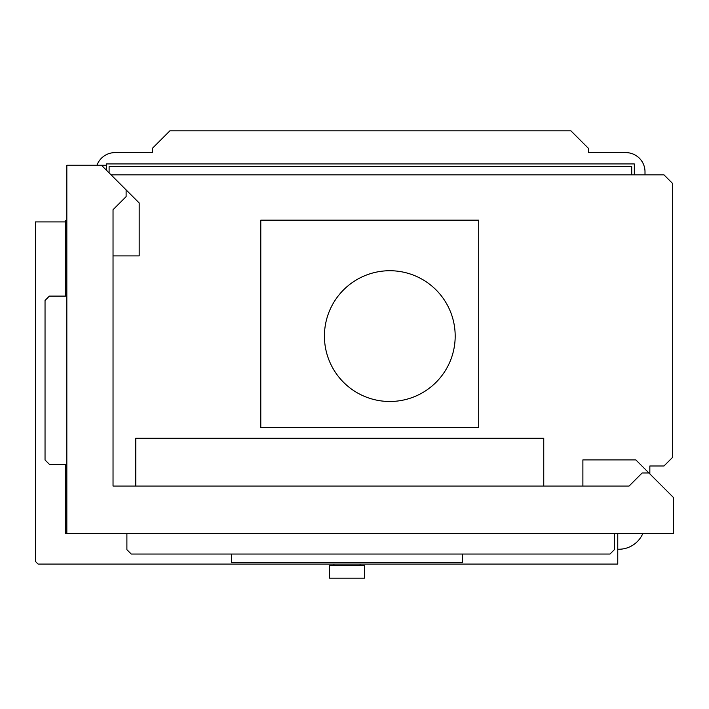 <?xml version="1.0" encoding="UTF-8"?>
<svg xmlns="http://www.w3.org/2000/svg" width="709" height="709" viewBox="0 0 709 709"><rect width="100%" height="100%" fill="white"/><g stroke="black" fill="none" stroke-linecap="round" stroke-linejoin="round"><path stroke-width="1.06" d="M231.586 554.039L231.586 562.467L462.596 562.467L462.596 554.039M582.887 486.046L582.887 459.893L635.84 459.893L673.55 497.603L673.55 533.549L66.832 533.549L66.832 165.25L106.492 165.25L106.492 170.266M111.065 174.839L663.961 174.839L672.681 183.551L672.681 457.278L663.961 465.99L649.843 465.99L649.843 473.896M126.893 533.549L126.893 549.679L131.254 554.039L610.006 554.039L614.357 549.679L614.357 533.549M66.832 220.517L65.52 220.517L65.52 296.096L49.4 296.096L45.039 300.456L45.039 459.981L49.4 464.333L65.52 464.333L65.52 533.549L66.832 533.549M634.325 174.839L634.325 163.939L106.492 163.939L106.492 165.25M109.106 172.881L109.106 166.553L631.71 166.553L631.71 174.839M96.965 165.25A19.178 19.178 0 0 1 114.991 152.612L152.346 152.612L152.346 148.385L169.912 130.819L570.905 130.819L588.47 148.385L588.47 152.612L625.825 152.612A19.178 19.178 0 0 1 645.004 171.791L645.004 174.839M642.815 533.549A26.153 26.153 0 0 1 618.851 549.245L617.761 549.245M101.476 165.25L139.186 202.96L139.186 255.905L113.032 255.905M65.52 221.908L35.45 221.908L35.45 561.448L38.064 564.063L617.761 564.063L617.761 533.549M333.93 565.543L333.93 564.063M360.083 565.543L360.083 564.063M364.435 578.181L364.435 565.543L329.57 565.543L329.57 578.181L364.435 578.181M478.717 427.633L260.788 427.633L260.788 220.171L478.717 220.171L478.717 427.633M455.187 336.11A65.379 65.379 0 0 0 357.114 279.488A65.379 65.379 0 0 0 357.114 392.724A65.379 65.379 0 0 0 455.187 336.11M126.113 189.879L126.113 196.632L113.032 209.704L113.032 486.046L629.096 486.046L642.168 472.965L648.921 472.965M135.782 486.046L135.782 438.233L543.75 438.233L543.75 486.046"/></g></svg>
